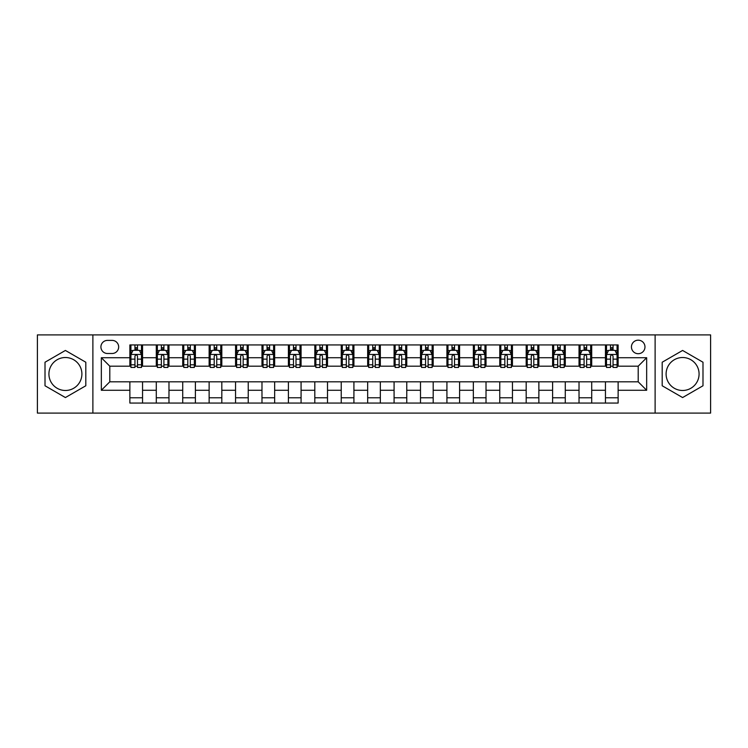 <?xml version="1.0" encoding="UTF-8"?>
<svg xmlns="http://www.w3.org/2000/svg" width="748" height="748" viewBox="0 0 748 748"><rect width="100%" height="100%" fill="white"/><g stroke="black" fill="none" stroke-linecap="round" stroke-linejoin="round"><path stroke-width="1.12" d="M682.597 357.516A16.484 16.484 0 0 0 666.103 374A16.484 16.484 0 0 0 682.597 390.484A16.484 16.484 0 0 0 699.081 374A16.484 16.484 0 0 0 682.597 357.516M638.203 340.181A6.76 6.76 0 0 0 631.443 346.941A6.76 6.76 0 0 0 638.203 353.711A6.76 6.76 0 0 0 644.972 346.941A6.76 6.76 0 0 0 638.203 340.181M65.403 390.484A16.484 16.484 0 0 1 48.919 374A16.484 16.484 0 0 1 65.403 357.516A16.484 16.484 0 0 1 81.897 374A16.484 16.484 0 0 1 65.403 390.484M655.117 413.102L710.6 413.102L710.6 334.898L655.117 334.898L655.117 413.102L92.883 413.102L92.883 334.898L37.4 334.898L37.4 413.102L92.883 413.102M107.469 353.495L112.116 353.495A6.554 6.554 0 0 0 118.67 346.941A6.554 6.554 0 0 0 112.116 340.396L107.469 340.396A6.554 6.554 0 0 0 100.915 346.941A6.554 6.554 0 0 0 107.469 353.495M655.117 334.898L92.883 334.898M129.872 390.278L101.335 390.278L101.335 357.722L129.872 357.722L129.872 366.183L109.797 366.183L109.797 381.817L129.872 381.817L129.872 403.06L618.129 403.06L618.129 381.817L638.203 381.817L638.203 366.183L618.129 366.183L618.129 357.722L646.665 357.722L646.665 390.278L618.129 390.278M618.129 357.722L618.129 344.94L129.872 344.94L129.872 357.722M605.45 344.94L605.45 366.183L606.506 366.183M610.518 366.183L613.051 366.183M617.072 366.183L618.129 366.183M605.45 366.183L590.649 366.183M579.027 344.94L579.027 366.183L580.083 366.183M584.095 366.183L586.638 366.183M579.027 366.183L564.226 366.183M552.604 344.94L552.604 366.183L553.66 366.183M557.681 366.183L560.215 366.183M552.604 366.183L537.812 366.183M526.181 344.94L526.181 366.183L527.237 366.183M531.258 366.183L533.792 366.183M526.181 366.183L511.389 366.183M499.767 344.94L499.767 366.183L500.823 366.183M504.835 366.183L507.368 366.183M499.767 366.183L484.966 366.183M473.344 344.94L473.344 366.183L474.4 366.183M478.411 366.183L480.955 366.183M473.344 366.183L458.543 366.183M446.921 344.94L446.921 366.183L447.977 366.183M451.998 366.183L454.532 366.183M446.921 366.183L432.129 366.183M420.498 344.94L420.498 366.183L421.554 366.183M425.575 366.183L428.108 366.183M420.498 366.183L405.706 366.183M394.084 344.94L394.084 366.183L395.14 366.183M399.151 366.183L401.685 366.183M394.084 366.183L379.283 366.183M367.661 344.94L367.661 366.183L368.717 366.183M372.728 366.183L375.272 366.183M367.661 366.183L352.86 366.183M341.238 344.94L341.238 366.183L342.294 366.183M346.315 366.183L348.849 366.183M341.238 366.183L326.446 366.183M314.815 344.94L314.815 366.183L315.871 366.183M319.892 366.183L322.425 366.183M314.815 366.183L300.023 366.183M288.401 344.94L288.401 366.183L289.457 366.183M293.468 366.183L296.002 366.183M288.401 366.183L273.6 366.183M261.978 344.94L261.978 366.183L263.034 366.183M267.045 366.183L269.589 366.183M261.978 366.183L247.177 366.183M235.555 344.94L235.555 366.183L236.611 366.183M240.632 366.183L243.165 366.183M235.555 366.183L220.763 366.183M209.131 344.94L209.131 366.183L210.188 366.183M214.209 366.183L216.742 366.183M209.131 366.183L194.34 366.183M182.718 344.94L182.718 366.183L183.774 366.183M187.785 366.183L190.319 366.183M182.718 366.183L167.917 366.183M156.295 344.94L156.295 366.183L157.351 366.183M161.362 366.183L163.906 366.183M156.295 366.183L141.494 366.183M129.872 366.183L130.928 366.183M134.949 366.183L137.482 366.183M129.872 381.817L142.55 381.817L142.55 403.06M618.129 381.817L142.55 381.817M142.55 344.94L142.55 366.183M129.872 350.223L130.928 350.223M134.949 350.223L137.482 350.223M141.494 350.223L142.55 350.223M129.872 397.777L142.55 397.777M156.295 381.817L156.295 403.06M168.973 344.94L168.973 366.183M156.295 350.223L157.351 350.223M161.362 350.223L163.906 350.223M167.917 350.223L168.973 350.223M168.973 381.817L168.973 403.06M156.295 397.777L168.973 397.777M182.718 381.817L182.718 403.06M195.396 381.817L195.396 403.06M182.718 397.777L195.396 397.777M195.396 344.94L195.396 366.183M182.718 350.223L183.774 350.223M187.785 350.223L190.319 350.223M194.34 350.223L195.396 350.223M209.131 381.817L209.131 403.06M221.819 381.817L221.819 403.06M209.131 397.777L221.819 397.777M221.819 344.94L221.819 366.183M209.131 350.223L210.188 350.223M214.209 350.223L216.742 350.223M220.763 350.223L221.819 350.223M235.555 381.817L235.555 403.06M248.233 381.817L248.233 403.06M235.555 397.777L248.233 397.777M248.233 344.94L248.233 366.183M235.555 350.223L236.611 350.223M240.632 350.223L243.165 350.223M247.177 350.223L248.233 350.223M261.978 381.817L261.978 403.06M274.656 381.817L274.656 403.06M261.978 397.777L274.656 397.777M274.656 344.94L274.656 366.183M261.978 350.223L263.034 350.223M267.045 350.223L269.589 350.223M273.6 350.223L274.656 350.223M288.401 381.817L288.401 403.06M301.079 381.817L301.079 403.06M288.401 397.777L301.079 397.777M301.079 344.94L301.079 366.183M288.401 350.223L289.457 350.223M293.468 350.223L296.002 350.223M300.023 350.223L301.079 350.223M314.815 381.817L314.815 403.06M327.502 381.817L327.502 403.06M314.815 397.777L327.502 397.777M327.502 344.94L327.502 366.183M314.815 350.223L315.871 350.223M319.892 350.223L322.425 350.223M326.446 350.223L327.502 350.223M341.238 381.817L341.238 403.06M353.916 381.817L353.916 403.06M341.238 397.777L353.916 397.777M353.916 344.94L353.916 366.183M341.238 350.223L342.294 350.223M346.315 350.223L348.849 350.223M352.86 350.223L353.916 350.223M367.661 381.817L367.661 403.06M380.339 381.817L380.339 403.06M367.661 397.777L380.339 397.777M380.339 344.94L380.339 366.183M367.661 350.223L368.717 350.223M372.728 350.223L375.272 350.223M379.283 350.223L380.339 350.223M394.084 381.817L394.084 403.06M406.762 381.817L406.762 403.06M394.084 397.777L406.762 397.777M406.762 344.94L406.762 366.183M394.084 350.223L395.14 350.223M399.151 350.223L401.685 350.223M405.706 350.223L406.762 350.223M420.498 381.817L420.498 403.06M433.186 381.817L433.186 403.06M420.498 397.777L433.186 397.777M433.186 344.94L433.186 366.183M420.498 350.223L421.554 350.223M425.575 350.223L428.108 350.223M432.129 350.223L433.186 350.223M446.921 381.817L446.921 403.06M459.599 381.817L459.599 403.06M446.921 397.777L459.599 397.777M459.599 344.94L459.599 366.183M446.921 350.223L447.977 350.223M451.998 350.223L454.532 350.223M458.543 350.223L459.599 350.223M473.344 381.817L473.344 403.06M486.022 381.817L486.022 403.06M473.344 397.777L486.022 397.777M486.022 344.94L486.022 366.183M473.344 350.223L474.4 350.223M478.411 350.223L480.955 350.223M484.966 350.223L486.022 350.223M499.767 381.817L499.767 403.06M512.445 381.817L512.445 403.06M499.767 397.777L512.445 397.777M512.445 344.94L512.445 366.183M499.767 350.223L500.823 350.223M504.835 350.223L507.368 350.223M511.389 350.223L512.445 350.223M526.181 381.817L526.181 403.06M538.869 381.817L538.869 403.06M526.181 397.777L538.869 397.777M538.869 344.94L538.869 366.183M526.181 350.223L527.237 350.223M531.258 350.223L533.792 350.223M537.812 350.223L538.869 350.223M552.604 381.817L552.604 403.06M565.282 381.817L565.282 403.06M552.604 397.777L565.282 397.777M565.282 344.94L565.282 366.183M552.604 350.223L553.66 350.223M557.681 350.223L560.215 350.223M564.226 350.223L565.282 350.223M579.027 381.817L579.027 403.06M591.705 381.817L591.705 403.06M579.027 397.777L591.705 397.777M591.705 344.94L591.705 366.183M579.027 350.223L580.083 350.223M584.095 350.223L586.638 350.223M590.649 350.223L591.705 350.223M605.45 381.817L605.45 403.06M605.45 397.777L618.129 397.777M605.45 350.223L606.506 350.223M610.518 350.223L613.051 350.223M617.072 350.223L618.129 350.223M109.797 366.183L101.335 357.722M109.797 381.817L101.335 390.278M646.665 357.722L638.203 366.183M646.665 390.278L638.203 381.817M65.403 397.553L85.805 385.772L85.805 362.228L65.403 350.447L45.011 362.228L45.011 385.772L65.403 397.553M702.989 362.228L682.597 350.447L662.195 362.228L662.195 385.772L682.597 397.553L702.989 385.772L702.989 362.228M137.482 347.689L134.949 347.689M141.494 364.8L137.482 364.8L137.482 367.446L141.494 367.446L141.494 354.552L139.38 350.326L133.041 350.326L130.928 354.552L130.928 367.446L134.949 367.446L134.949 364.8L130.928 364.8M130.928 354.552L130.928 344.94M141.494 354.552L141.494 344.94M134.949 350.326L134.949 344.94M137.482 344.94L137.482 350.326M137.482 364.8L137.482 356.142C136.641 354.515 135.79 354.515 134.949 356.142L134.949 364.8M163.906 347.689L161.362 347.689M167.917 364.8L163.906 364.8L163.906 367.446L167.917 367.446L167.917 354.552L165.804 350.326L159.464 350.326L157.351 354.552L157.351 367.446L161.362 367.446L161.362 364.8L157.351 364.8M157.351 354.552L157.351 344.94M167.917 354.552L167.917 344.94M161.362 350.326L161.362 344.94M163.906 344.94L163.906 350.326M163.906 364.8L163.906 356.142C163.055 354.515 162.213 354.515 161.362 356.142L161.362 364.8M190.319 347.689L187.785 347.689M194.34 364.8L190.319 364.8L190.319 367.446L194.34 367.446L194.34 354.552L192.227 350.326L185.887 350.326L183.774 354.552L183.774 367.446L187.785 367.446L187.785 364.8L183.774 364.8M183.774 354.552L183.774 344.94M194.34 354.552L194.34 344.94M187.785 350.326L187.785 344.94M190.319 344.94L190.319 350.326M190.319 364.8L190.319 356.142C189.478 354.515 188.636 354.515 187.785 356.142L187.785 364.8M216.742 347.689L214.209 347.689M220.763 364.8L216.742 364.8L216.742 367.446L220.763 367.446L220.763 354.552L218.65 350.326L212.301 350.326L210.188 354.552L210.188 367.446L214.209 367.446L214.209 364.8L210.188 364.8M210.188 354.552L210.188 344.94M220.763 354.552L220.763 344.94M214.209 350.326L214.209 344.94M216.742 344.94L216.742 350.326M216.742 364.8L216.742 356.142C215.901 354.515 215.05 354.515 214.209 356.142L214.209 364.8M243.165 347.689L240.632 347.689M247.177 364.8L243.165 364.8L243.165 367.446L247.177 367.446L247.177 354.552L245.064 350.326L238.724 350.326L236.611 354.552L236.611 367.446L240.632 367.446L240.632 364.8L236.611 364.8M236.611 354.552L236.611 344.94M247.177 354.552L247.177 344.94M240.632 350.326L240.632 344.94M243.165 344.94L243.165 350.326M243.165 364.8L243.165 356.142C242.324 354.515 241.473 354.515 240.632 356.142L240.632 364.8M269.589 347.689L267.045 347.689M273.6 364.8L269.589 364.8L269.589 367.446L273.6 367.446L273.6 354.552L271.487 350.326L265.147 350.326L263.034 354.552L263.034 367.446L267.045 367.446L267.045 364.8L263.034 364.8M263.034 354.552L263.034 344.94M273.6 354.552L273.6 344.94M267.045 350.326L267.045 344.94M269.589 344.94L269.589 350.326M269.589 364.8L269.589 356.142C268.738 354.515 267.896 354.515 267.045 356.142L267.045 364.8M296.002 347.689L293.468 347.689M300.023 364.8L296.002 364.8L296.002 367.446L300.023 367.446L300.023 354.552L297.91 350.326L291.57 350.326L289.457 354.552L289.457 367.446L293.468 367.446L293.468 364.8L289.457 364.8M289.457 354.552L289.457 344.94M300.023 354.552L300.023 344.94M293.468 350.326L293.468 344.94M296.002 344.94L296.002 350.326M296.002 364.8L296.002 356.142C295.161 354.515 294.319 354.515 293.468 356.142L293.468 364.8M322.425 347.689L319.892 347.689M326.446 364.8L322.425 364.8L322.425 367.446L326.446 367.446L326.446 354.552L324.333 350.326L317.984 350.326L315.871 354.552L315.871 367.446L319.892 367.446L319.892 364.8L315.871 364.8M315.871 354.552L315.871 344.94M326.446 354.552L326.446 344.94M319.892 350.326L319.892 344.94M322.425 344.94L322.425 350.326M322.425 364.8L322.425 356.142C321.584 354.515 320.733 354.515 319.892 356.142L319.892 364.8M348.849 347.689L346.315 347.689M352.86 364.8L348.849 364.8L348.849 367.446L352.86 367.446L352.86 354.552L350.747 350.326L344.407 350.326L342.294 354.552L342.294 367.446L346.315 367.446L346.315 364.8L342.294 364.8M342.294 354.552L342.294 344.94M352.86 354.552L352.86 344.94M346.315 350.326L346.315 344.94M348.849 344.94L348.849 350.326M348.849 364.8L348.849 356.142C348.007 354.515 347.156 354.515 346.315 356.142L346.315 364.8M375.272 347.689L372.728 347.689M379.283 364.8L375.272 364.8L375.272 367.446L379.283 367.446L379.283 354.552L377.17 350.326L370.83 350.326L368.717 354.552L368.717 367.446L372.728 367.446L372.728 364.8L368.717 364.8M368.717 354.552L368.717 344.94M379.283 354.552L379.283 344.94M372.728 350.326L372.728 344.94M375.272 344.94L375.272 350.326M375.272 364.8L375.272 356.142C374.421 354.515 373.579 354.515 372.728 356.142L372.728 364.8M401.685 347.689L399.151 347.689M405.706 364.8L401.685 364.8L401.685 367.446L405.706 367.446L405.706 354.552L403.593 350.326L397.253 350.326L395.14 354.552L395.14 367.446L399.151 367.446L399.151 364.8L395.14 364.8M395.14 354.552L395.14 344.94M405.706 354.552L405.706 344.94M399.151 350.326L399.151 344.94M401.685 344.94L401.685 350.326M401.685 364.8L401.685 356.142C400.844 354.515 400.002 354.515 399.151 356.142L399.151 364.8M428.108 347.689L425.575 347.689M432.129 364.8L428.108 364.8L428.108 367.446L432.129 367.446L432.129 354.552L430.016 350.326L423.667 350.326L421.554 354.552L421.554 367.446L425.575 367.446L425.575 364.8L421.554 364.8M421.554 354.552L421.554 344.94M432.129 354.552L432.129 344.94M425.575 350.326L425.575 344.94M428.108 344.94L428.108 350.326M428.108 364.8L428.108 356.142C427.267 354.515 426.416 354.515 425.575 356.142L425.575 364.8M454.532 347.689L451.998 347.689M458.543 364.8L454.532 364.8L454.532 367.446L458.543 367.446L458.543 354.552L456.43 350.326L450.09 350.326L447.977 354.552L447.977 367.446L451.998 367.446L451.998 364.8L447.977 364.8M447.977 354.552L447.977 344.94M458.543 354.552L458.543 344.94M451.998 350.326L451.998 344.94M454.532 344.94L454.532 350.326M454.532 364.8L454.532 356.142C453.69 354.515 452.839 354.515 451.998 356.142L451.998 364.8M480.955 347.689L478.411 347.689M484.966 364.8L480.955 364.8L480.955 367.446L484.966 367.446L484.966 354.552L482.853 350.326L476.513 350.326L474.4 354.552L474.4 367.446L478.411 367.446L478.411 364.8L474.4 364.8M474.4 354.552L474.4 344.94M484.966 354.552L484.966 344.94M478.411 350.326L478.411 344.94M480.955 344.94L480.955 350.326M480.955 364.8L480.955 356.142C480.104 354.515 479.262 354.515 478.411 356.142L478.411 364.8M507.368 347.689L504.835 347.689M511.389 364.8L507.368 364.8L507.368 367.446L511.389 367.446L511.389 354.552L509.276 350.326L502.937 350.326L500.823 354.552L500.823 367.446L504.835 367.446L504.835 364.8L500.823 364.8M500.823 354.552L500.823 344.94M511.389 354.552L511.389 344.94M504.835 350.326L504.835 344.94M507.368 344.94L507.368 350.326M507.368 364.8L507.368 356.142C506.527 354.515 505.685 354.515 504.835 356.142L504.835 364.8M533.792 347.689L531.258 347.689M537.812 364.8L533.792 364.8L533.792 367.446L537.812 367.446L537.812 354.552L535.699 350.326L529.35 350.326L527.237 354.552L527.237 367.446L531.258 367.446L531.258 364.8L527.237 364.8M527.237 354.552L527.237 344.94M537.812 354.552L537.812 344.94M531.258 350.326L531.258 344.94M533.792 344.94L533.792 350.326M533.792 364.8L533.792 356.142C532.95 354.515 532.099 354.515 531.258 356.142L531.258 364.8M560.215 347.689L557.681 347.689M564.226 364.8L560.215 364.8L560.215 367.446L564.226 367.446L564.226 354.552L562.113 350.326L555.773 350.326L553.66 354.552L553.66 367.446L557.681 367.446L557.681 364.8L553.66 364.8M553.66 354.552L553.66 344.94M564.226 354.552L564.226 344.94M557.681 350.326L557.681 344.94M560.215 344.94L560.215 350.326M560.215 364.8L560.215 356.142C559.373 354.515 558.522 354.515 557.681 356.142L557.681 364.8M586.638 347.689L584.095 347.689M590.649 364.8L586.638 364.8L586.638 367.446L590.649 367.446L590.649 354.552L588.536 350.326L582.196 350.326L580.083 354.552L580.083 367.446L584.095 367.446L584.095 364.8L580.083 364.8M580.083 354.552L580.083 344.94M590.649 354.552L590.649 344.94M584.095 350.326L584.095 344.94M586.638 344.94L586.638 350.326M586.638 364.8L586.638 356.142C585.787 354.515 584.945 354.515 584.095 356.142L584.095 364.8M613.051 347.689L610.518 347.689M617.072 364.8L613.051 364.8L613.051 367.446L617.072 367.446L617.072 354.552L614.959 350.326L608.62 350.326L606.506 354.552L606.506 367.446L610.518 367.446L610.518 364.8L606.506 364.8M606.506 354.552L606.506 344.94M617.072 354.552L617.072 344.94M610.518 350.326L610.518 344.94M613.051 344.94L613.051 350.326M613.051 364.8L613.051 356.142C612.21 354.515 611.368 354.515 610.518 356.142L610.518 364.8M156.295 390.278L142.55 390.278M156.295 357.722L142.55 357.722M182.718 357.722L168.973 357.722M182.718 390.278L168.973 390.278M209.131 357.722L195.396 357.722M209.131 390.278L195.396 390.278M235.555 357.722L221.819 357.722M235.555 390.278L221.819 390.278M261.978 357.722L248.233 357.722M261.978 390.278L248.233 390.278M288.401 357.722L274.656 357.722M288.401 390.278L274.656 390.278M314.815 357.722L301.079 357.722M314.815 390.278L301.079 390.278M341.238 357.722L327.502 357.722M341.238 390.278L327.502 390.278M367.661 357.722L353.916 357.722M367.661 390.278L353.916 390.278M394.084 357.722L380.339 357.722M394.084 390.278L380.339 390.278M420.498 357.722L406.762 357.722M420.498 390.278L406.762 390.278M446.921 357.722L433.186 357.722M446.921 390.278L433.186 390.278M473.344 357.722L459.599 357.722M473.344 390.278L459.599 390.278M499.767 357.722L486.022 357.722M499.767 390.278L486.022 390.278M526.181 357.722L512.445 357.722M526.181 390.278L512.445 390.278M552.604 357.722L538.869 357.722M552.604 390.278L538.869 390.278M579.027 357.722L565.282 357.722M579.027 390.278L565.282 390.278M605.45 357.722L591.705 357.722M605.45 390.278L591.705 390.278M141.447 354.449L130.984 354.449M130.928 350.578L132.92 350.578M139.511 350.578L141.494 350.578M134.949 359.134L130.928 359.134M141.494 359.134L137.482 359.134M137.482 349.026L134.949 349.026M167.87 354.449L157.407 354.449M157.351 350.578L159.333 350.578M165.934 350.578L167.917 350.578M161.362 359.134L157.351 359.134M167.917 359.134L163.906 359.134M163.906 349.026L161.362 349.026M194.284 354.449L183.821 354.449M183.774 350.578L185.756 350.578M192.348 350.578L194.34 350.578M187.785 359.134L183.774 359.134M194.34 359.134L190.319 359.134M190.319 349.026L187.785 349.026M220.707 354.449L210.244 354.449M210.188 350.578L212.18 350.578M218.771 350.578L220.763 350.578M214.209 359.134L210.188 359.134M220.763 359.134L216.742 359.134M216.742 349.026L214.209 349.026M247.13 354.449L236.667 354.449M236.611 350.578L238.603 350.578M245.194 350.578L247.177 350.578M240.632 359.134L236.611 359.134M247.177 359.134L243.165 359.134M243.165 349.026L240.632 349.026M273.553 354.449L263.09 354.449M263.034 350.578L265.016 350.578M271.618 350.578L273.6 350.578M267.045 359.134L263.034 359.134M273.6 359.134L269.589 359.134M269.589 349.026L267.045 349.026M299.967 354.449L289.504 354.449M289.457 350.578L291.44 350.578M298.031 350.578L300.023 350.578M293.468 359.134L289.457 359.134M300.023 359.134L296.002 359.134M296.002 349.026L293.468 349.026M326.39 354.449L315.927 354.449M315.871 350.578L317.863 350.578M324.454 350.578L326.446 350.578M319.892 359.134L315.871 359.134M326.446 359.134L322.425 359.134M322.425 349.026L319.892 349.026M352.813 354.449L342.35 354.449M342.294 350.578L344.286 350.578M350.877 350.578L352.86 350.578M346.315 359.134L342.294 359.134M352.86 359.134L348.849 359.134M348.849 349.026L346.315 349.026M379.227 354.449L368.773 354.449M368.717 350.578L370.699 350.578M377.301 350.578L379.283 350.578M372.728 359.134L368.717 359.134M379.283 359.134L375.272 359.134M375.272 349.026L372.728 349.026M405.65 354.449L395.187 354.449M395.14 350.578L397.123 350.578M403.714 350.578L405.706 350.578M399.151 359.134L395.14 359.134M405.706 359.134L401.685 359.134M401.685 349.026L399.151 349.026M432.073 354.449L421.61 354.449M421.554 350.578L423.546 350.578M430.137 350.578L432.129 350.578M425.575 359.134L421.554 359.134M432.129 359.134L428.108 359.134M428.108 349.026L425.575 349.026M458.496 354.449L448.033 354.449M447.977 350.578L449.969 350.578M456.561 350.578L458.543 350.578M451.998 359.134L447.977 359.134M458.543 359.134L454.532 359.134M454.532 349.026L451.998 349.026M484.91 354.449L474.447 354.449M474.4 350.578L476.383 350.578M482.984 350.578L484.966 350.578M478.411 359.134L474.4 359.134M484.966 359.134L480.955 359.134M480.955 349.026L478.411 349.026M511.333 354.449L500.87 354.449M500.823 350.578L502.806 350.578M509.397 350.578L511.389 350.578M504.835 359.134L500.823 359.134M511.389 359.134L507.368 359.134M507.368 349.026L504.835 349.026M537.756 354.449L527.293 354.449M527.237 350.578L529.229 350.578M535.82 350.578L537.812 350.578M531.258 359.134L527.237 359.134M537.812 359.134L533.792 359.134M533.792 349.026L531.258 349.026M564.179 354.449L553.716 354.449M553.66 350.578L555.652 350.578M562.244 350.578L564.226 350.578M557.681 359.134L553.66 359.134M564.226 359.134L560.215 359.134M560.215 349.026L557.681 349.026M590.593 354.449L580.13 354.449M580.083 350.578L582.066 350.578M588.667 350.578L590.649 350.578M584.095 359.134L580.083 359.134M590.649 359.134L586.638 359.134M586.638 349.026L584.095 349.026M617.016 354.449L606.553 354.449M606.506 350.578L608.489 350.578M615.08 350.578L617.072 350.578M610.518 359.134L606.506 359.134M617.072 359.134L613.051 359.134M613.051 349.026L610.518 349.026"/></g></svg>

